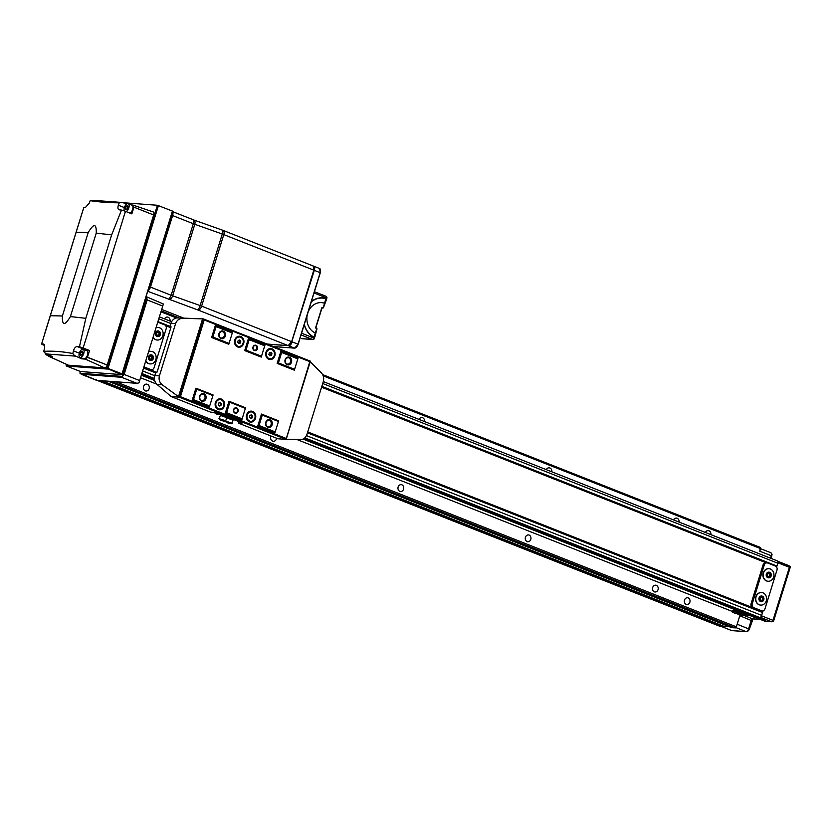 <?xml version="1.0" encoding="UTF-8"?>
<svg xmlns="http://www.w3.org/2000/svg" width="832" height="832" viewBox="0 0 832 832"><rect width="100%" height="100%" fill="white"/><g stroke="black" fill="none" stroke-linecap="round" stroke-linejoin="round"><path stroke-width="1.25" d="M731.422 630.458A1.57 0.78 -68.5 0 0 731.526 630.521A1.57 0.78 -68.5 0 0 731.65 630.542A1.57 1.352 94.2 0 0 731.994 630.625L731.994 630.625A1.57 1.352 94.2 0 0 732.347 630.594M101.982 380.734L723.809 626.288L729.227 626.694L723.549 626.579L719.857 626.298L97.084 380.37M759.325 548.174A3.151 1.56 111.5 0 1 759.772 551.221L760.583 548.61L323.211 375.887M751.722 620.703L739.804 615.742L737.173 624.239L749.32 629.158L748.436 630.781L746.439 631.696L731.994 630.625A1.57 1.57 0 0 1 731.526 630.521L721.084 626.392M739.804 615.742A1.57 0.78 111.5 0 1 740.116 615.046M763.131 610.792L761.53 615.826A1.57 0.78 111.5 0 1 760.573 617.188M765.222 621.358L773.323 621.743L772.99 620.35L789.412 567.299L790.4 566.592L777.858 561.33A1.57 0.78 111.5 0 1 777.951 562.786L776.672 566.946M777.847 561.298L789.069 565.75M773.323 621.743L773.458 620.797M789.88 567.746L790.4 566.592L789.88 567.746M765.721 620.932L765.086 621.286L765.721 620.932L765.086 621.286L754.582 617.146M755.394 617.188L760.219 619.091L765.898 620.131L760.136 617.469M238.586 423.197L278.044 438.776L286.062 439.369L179.171 397.155L180.44 396.687L204.194 319.946L202.582 318.864L177.632 317.918A7.873 6.76 94.2 0 0 170.976 323.263L170.269 325.562L171.07 326.934L157.113 372.039L155.511 373.246L154.804 375.534A7.873 6.76 94.2 0 0 157.05 384.405L171.142 396.562L210.59 412.142L213.158 412.329A5.512 0.728 -162.8 0 1 220.428 414.294L239.512 421.834A5.512 0.728 -162.8 0 1 241.966 423.249A5.512 0.728 -162.8 0 1 241.155 423.384L238.586 423.197L239.21 421.72M221.551 414.794L222.154 415.033M225.098 416.187L228.519 417.55M231.462 418.704L239.054 421.699M286.177 439.327L300.955 439.566C303.774 439.39 305.791 437.59 307.029 434.179L323.211 381.898C324.137 378.342 323.575 375.409 321.537 373.079L310.19 361.785M171.142 396.562L178.37 397.093L202.582 318.864L182.811 318.302C179.275 318.427 176.873 320.195 175.594 323.606L159.411 375.877C158.538 379.444 159.474 382.408 162.23 384.79L179.171 397.155L203.382 318.926L310.336 361.14M203.528 318.978L310.284 361.14L309.816 361.66L310.284 361.14L309.816 361.66L204.194 319.946M180.44 396.687L286.062 438.402L286.062 439.369L309.816 361.66M252.647 411.414A5.512 4.732 -85.8 0 1 255.486 418.382A5.512 4.732 -85.8 0 1 249.413 421.845A5.512 4.732 -85.8 0 1 246.574 414.866A5.512 4.732 -85.8 0 1 252.647 411.414M240.843 336.513A5.512 4.732 -85.8 0 1 243.682 343.481A5.512 4.732 -85.8 0 1 237.609 346.944A5.512 4.732 -85.8 0 1 234.77 339.966A5.512 4.732 -85.8 0 1 240.843 336.513M272.022 348.826A5.512 4.732 -85.8 0 1 274.862 355.794A5.512 4.732 -85.8 0 1 268.788 359.258A5.512 4.732 -85.8 0 1 265.949 352.279A5.512 4.732 -85.8 0 1 272.022 348.826M221.468 399.1A5.512 4.732 -85.8 0 1 224.307 406.068A5.512 4.732 -85.8 0 1 218.234 409.531A5.512 4.732 -85.8 0 1 215.394 402.553A5.512 4.732 -85.8 0 1 221.468 399.1M278.647 420.836L274.955 432.765L278.647 420.836L261.466 414.055L257.774 425.974L259.043 425.516L262.278 415.085L261.466 414.055M274.955 432.765L257.774 425.974M298.022 358.249L294.33 370.178L298.022 358.249L280.842 351.468L277.15 363.386L278.418 362.929L281.642 352.498L280.842 351.468M294.33 370.178L277.15 363.386M245.554 407.774L241.873 419.692L245.554 407.774L229.018 401.242L225.326 413.161L226.595 412.703L229.819 402.272L229.018 401.242M241.873 419.692L225.326 413.161M264.93 345.186L261.238 357.105L264.93 345.186L248.394 338.655L244.702 350.574L245.97 350.116L249.194 339.685L248.394 338.655M261.238 357.105L244.702 350.574M213.106 394.961L209.414 406.879L213.106 394.961L195.926 388.17L192.234 400.098L193.502 399.63L196.737 389.199L195.926 388.17M209.414 406.879L192.234 400.098M232.482 332.374L228.79 344.292L232.482 332.374L215.301 325.593L211.609 337.511L212.878 337.043L216.112 326.612L215.301 325.593M228.79 344.292L211.609 337.511M232.014 332.894L216.112 326.612M228.79 343.325L212.878 337.043M223.278 331.115A3.931 3.38 -85.8 0 1 225.316 336.097A3.931 3.38 -85.8 0 1 220.979 338.572A3.931 3.38 -85.8 0 1 218.951 333.59A3.931 3.38 -85.8 0 1 223.278 331.115M220.823 337.896A3.255 2.798 -85.8 0 1 222.737 331.739A3.255 2.798 -85.8 0 1 220.823 337.896M212.638 395.481L196.737 389.199M209.414 405.912L193.502 399.63M203.913 393.702A3.931 3.38 -85.8 0 1 205.941 398.684A3.931 3.38 -85.8 0 1 201.604 401.159A3.931 3.38 -85.8 0 1 199.576 396.178A3.931 3.38 -85.8 0 1 203.913 393.702M201.458 400.483A3.255 2.798 -85.8 0 1 203.362 394.326A3.255 2.798 -85.8 0 1 201.458 400.483M264.462 345.706L249.194 339.685M261.238 356.138L245.97 350.116M256.027 345.301A2.756 2.371 -85.8 0 1 254.405 350.522A2.756 2.371 -85.8 0 1 256.027 345.301M254.322 350.126A2.361 2.028 -85.8 0 1 255.705 345.665A2.361 2.028 -85.8 0 1 254.322 350.126M245.097 408.294L229.819 402.272M241.862 418.725L226.595 412.703M236.652 407.888A2.756 2.371 -85.8 0 1 235.04 413.109A2.756 2.371 -85.8 0 1 236.652 407.888M234.946 412.714A2.361 2.028 -85.8 0 1 236.33 408.252A2.361 2.028 -85.8 0 1 234.946 412.714M297.554 358.779L281.642 352.498M294.32 369.21L278.418 362.929M289.453 357.25A3.931 3.38 -85.8 0 1 291.481 362.232A3.931 3.38 -85.8 0 1 287.154 364.707A3.931 3.38 -85.8 0 1 285.126 359.726A3.931 3.38 -85.8 0 1 289.453 357.25M286.998 364.031A3.255 2.798 -85.8 0 1 288.912 357.874A3.255 2.798 -85.8 0 1 286.998 364.031M278.179 421.366L262.278 415.085M274.955 431.798L259.043 425.516M270.088 419.838A3.931 3.38 -85.8 0 1 272.116 424.819A3.931 3.38 -85.8 0 1 267.779 427.294A3.931 3.38 -85.8 0 1 265.751 422.302A3.931 3.38 -85.8 0 1 270.088 419.838M267.634 426.618A3.255 2.798 -85.8 0 1 269.537 420.462A3.255 2.798 -85.8 0 1 267.634 426.618M219.305 409.001A4.722 4.056 -85.8 0 1 219.097 408.99A4.722 4.056 -85.8 0 1 218.067 408.751A4.722 4.056 -85.8 0 1 215.488 403.374A4.722 4.056 -85.8 0 1 219.804 399.578A4.722 4.056 -85.8 0 1 220.002 399.599M218.473 408.782A4.722 4.056 -85.8 0 1 215.883 403.395A4.722 4.056 -85.8 0 1 220.199 399.599A4.722 4.056 -85.8 0 1 221.239 399.838A4.722 4.056 -85.8 0 1 223.818 405.226A4.722 4.056 -85.8 0 1 219.502 409.022A4.722 4.056 -85.8 0 1 218.473 408.782M218.847 402.948L218.317 404.674L219.315 406.037L220.854 405.673L221.395 403.957L220.386 402.594L218.847 402.948M219.159 405.818L220.054 405.61L220.584 403.894L219.742 402.74M220.584 403.894L221.395 403.957M220.054 405.61L220.854 405.673M269.859 358.727A4.722 4.056 -85.8 0 1 269.651 358.717A4.722 4.056 -85.8 0 1 268.622 358.478A4.722 4.056 -85.8 0 1 266.042 353.101A4.722 4.056 -85.8 0 1 270.348 349.294A4.722 4.056 -85.8 0 1 270.556 349.315M269.017 358.509A4.722 4.056 -85.8 0 1 266.438 353.122A4.722 4.056 -85.8 0 1 270.754 349.326A4.722 4.056 -85.8 0 1 271.783 349.565A4.722 4.056 -85.8 0 1 274.373 354.952A4.722 4.056 -85.8 0 1 270.057 358.748A4.722 4.056 -85.8 0 1 269.017 358.509M269.402 352.674L268.861 354.39L269.87 355.763L271.409 355.399L271.939 353.683L270.941 352.321L269.402 352.674M269.714 355.545L270.608 355.337L271.138 353.621L270.286 352.466M271.138 353.621L271.939 353.683M270.608 355.337L271.409 355.399M238.68 346.414A4.722 4.056 -85.8 0 1 238.472 346.403A4.722 4.056 -85.8 0 1 237.442 346.164A4.722 4.056 -85.8 0 1 234.863 340.787A4.722 4.056 -85.8 0 1 239.179 336.991A4.722 4.056 -85.8 0 1 239.377 337.012M237.838 346.195A4.722 4.056 -85.8 0 1 235.258 340.818A4.722 4.056 -85.8 0 1 239.574 337.012A4.722 4.056 -85.8 0 1 240.614 337.251A4.722 4.056 -85.8 0 1 243.194 342.638A4.722 4.056 -85.8 0 1 238.878 346.434A4.722 4.056 -85.8 0 1 237.838 346.195M238.222 340.361L237.692 342.087L238.69 343.45L240.23 343.086L240.76 341.37L239.762 340.007L238.222 340.361M238.534 343.231L239.429 343.023L239.959 341.307L239.106 340.153M239.959 341.307L240.76 341.37M239.429 343.023L240.23 343.086M250.484 421.314A4.722 4.056 -85.8 0 1 250.276 421.304A4.722 4.056 -85.8 0 1 249.246 421.065A4.722 4.056 -85.8 0 1 246.667 415.678A4.722 4.056 -85.8 0 1 250.983 411.882A4.722 4.056 -85.8 0 1 251.181 411.902M249.642 421.096A4.722 4.056 -85.8 0 1 247.062 415.709A4.722 4.056 -85.8 0 1 251.378 411.913A4.722 4.056 -85.8 0 1 252.418 412.152A4.722 4.056 -85.8 0 1 254.998 417.539A4.722 4.056 -85.8 0 1 250.682 421.335A4.722 4.056 -85.8 0 1 249.642 421.096M250.026 415.262L249.496 416.978L250.494 418.34L252.034 417.986L252.574 416.27L251.566 414.908L250.026 415.262M250.338 418.132L251.233 417.924L251.763 416.208L250.91 415.054M251.763 416.208L252.574 416.27M251.233 417.924L252.034 417.986M221.624 414.773A4.087 0.541 17.2 0 1 221.104 414.794A4.087 0.541 17.2 0 1 219.222 414.45M216.081 413.483A4.087 0.541 17.2 0 1 213.959 412.433M219.825 414.066L219.825 414.149A2.756 2.756 0 0 1 215.758 412.89L215.8 412.818M226.616 417.924L233.085 420.108L232.118 423.238L225.524 421.065M230.682 423.186C231.556 424.018 230.131 423.758 226.408 422.396C225.534 421.564 226.959 421.824 230.682 423.186M226.814 422.25L230.277 423.332L226.814 422.25M220.47 415.418L226.72 417.602L225.753 420.732L218.982 418.631L220.47 415.418M224.318 420.67C225.191 421.502 223.766 421.242 220.043 419.89C219.17 419.047 220.594 419.307 224.318 420.67M220.449 419.744L223.922 420.815L220.449 419.744M96.242 233.126L70.408 316.576C64.75 325.988 62.078 325.79 62.379 315.973L88.213 232.523C93.86 223.111 96.533 223.319 96.242 233.126L111.654 234.874L121.493 210.09A4.722 0.624 17.2 0 1 125.445 211.349L131.862 213.886L133.931 207.178L153.66 214.968L107.203 365.03A3.151 1.56 111.5 0 1 104.676 367.89L85.27 359.091L81.65 358.821L75.743 356.148A7.873 6.76 -85.8 0 1 72.81 353.517C62.442 351.53 52.749 350.813 43.753 351.354L44.408 348.712C44.959 345.925 44.616 344.375 43.368 344.053L41.6 343.99L83.866 207.293L85.53 207.355L89.315 203.06L90.21 200.668C98.54 202.01 108.222 202.727 119.267 202.821A7.873 6.76 -85.8 0 1 121.784 202.457A7.873 6.76 -85.8 0 1 123.23 202.758L126.766 203.954M79.321 353.184L73.466 350.865L72.81 353.517M73.466 350.865C74.308 348.109 75.566 346.674 77.251 346.57L79.446 346.798L85.821 318.323L111.654 234.874M85.27 359.091A2.08 1.03 -68.5 0 0 86.944 357.198L107.203 365.03L87.485 357.24L89.554 350.532L83.148 348.005A4.722 0.624 -162.8 0 0 79.446 346.798M119.028 209.778L121.493 210.09M129.948 213.127A4.326 2.142 -68.5 0 0 132.642 209.373A4.326 2.142 -68.5 0 0 132.018 205.182L128.201 203.674A4.326 2.142 111.5 0 1 128.825 207.865A4.326 2.142 111.5 0 1 126.131 211.619M131.518 204.984L132.943 205.088A2.08 1.03 -68.5 0 1 133.068 205.109A2.08 1.03 -68.5 0 1 133.39 207.137L133.931 207.178M44.564 345.426L43.649 345.072A4.722 0.624 -162.8 0 1 41.6 343.99M47.642 354.422A4.326 2.142 111.5 0 1 46.082 354.796L49.899 356.304A4.326 2.142 -68.5 0 0 51.272 356.065M48.402 355.711A2.08 1.03 -68.5 0 0 48.807 356.346A2.08 1.03 -68.5 0 0 48.984 356.398L52.593 356.668L46.686 353.985L75.743 356.148M43.753 351.354A7.873 6.76 94.2 0 0 46.686 353.985M48.807 356.346L68.12 365.123A3.151 1.56 111.5 0 0 68.39 365.196L104.676 367.89M87.485 357.24L86.944 357.198M79.955 357.313L83.772 358.821A4.326 2.142 -68.5 0 0 87.568 354.952A4.326 2.142 -68.5 0 0 86.954 350.771L83.138 349.263A4.326 2.142 111.5 0 1 83.751 353.454A4.326 2.142 111.5 0 1 79.955 357.313A4.326 2.142 111.5 0 1 79.342 353.122A4.326 2.142 111.5 0 1 83.138 349.263M89.554 350.532L86.746 350.324L77.251 346.57M86.091 350.428A4.722 2.33 111.5 0 1 86.746 350.324M81.89 358.072L81.65 358.821M80.215 354.286L80.881 352.134L82.212 351.135L82.888 352.29L82.212 354.432L80.881 355.441L80.215 354.286L81.65 354.858M81.962 354.63L82.534 352.789L80.881 352.134M153.66 214.968A3.151 1.56 -68.5 0 0 153.171 211.91A3.151 1.56 -68.5 0 0 152.974 211.869L133.182 205.171M46.082 354.796A4.326 2.142 111.5 0 1 45.136 352.986M121.784 202.457L92.726 200.304A7.873 6.76 94.2 0 0 90.21 200.668M119.267 202.821L118.373 205.213C117.541 207.886 117.884 209.435 119.413 209.872M124.29 210.922A4.326 2.142 111.5 0 1 124.405 207.532A4.326 2.142 111.5 0 1 128.201 203.674M125.278 208.697L125.944 206.544L127.275 205.546L127.951 206.7L127.286 208.842L125.944 209.851L125.278 208.697L126.724 209.269M127.026 209.04L127.598 207.199L125.944 206.544M123.094 202.717L157.404 205.265L172.442 211.068L122.044 373.87L107.006 368.056L66.071 365.019L66.29 364.291M107.006 368.056L157.404 205.265M108.046 368.337L158.444 205.546M107.411 368.576L121.41 374.587L122.044 373.87M122.044 374.348L172.442 211.068M107.411 369.054L66.477 366.018L80.475 371.54L121.41 374.587M66.477 366.018L66.071 365.019M96.533 379.766L96.72 380.338L96.533 379.766M122.47 376.126L146.754 297.669L147.181 299.926L124.114 374.431L122.47 376.126A3.151 1.56 111.5 0 1 122.242 376.376L121.586 377.291L81.193 374.244L96.522 380.297M121.586 377.291L136.864 383.323L96.72 380.338L79.986 373.235A3.151 1.56 111.5 0 1 79.924 372.965L80.371 371.509M146.702 296.868L163.238 303.93A3.151 1.56 111.5 0 1 163.301 304.2L139.017 382.658A3.151 1.56 111.5 0 1 138.788 382.907L136.864 383.323M122.242 376.376L79.986 373.235M146.037 297.346L146.692 297.398A3.151 1.56 111.5 0 1 146.754 297.669M139.017 382.658L163.301 304.2M146.505 296.826L146.692 297.398L146.203 296.806M307.726 431.922L762.861 611.666L307.715 431.964M156.728 372.33L143.79 367.224M156.759 372.31L149.479 369.439A3.151 2.704 94.2 0 0 150.166 369.595L151.372 369.678A3.151 2.704 94.2 0 0 154.149 367.546L166.15 328.806A3.151 2.704 94.2 0 0 164.528 324.823L157.747 322.14M766.438 562.9L321.568 387.223M170.841 327.704L165.599 325.634M654.358 591.864A3.463 2.974 -85.8 0 1 656.386 585.312A3.463 2.974 -85.8 0 1 654.358 591.864M401.877 484.806A3.463 2.974 -85.8 0 1 399.838 491.358A3.463 2.974 -85.8 0 1 401.877 484.806M529.131 535.059A3.463 2.974 -85.8 0 1 527.103 541.611A3.463 2.974 -85.8 0 1 529.131 535.059M276.557 438.183A3.463 2.974 -85.8 0 1 272.584 441.106A3.463 2.974 -85.8 0 1 271.086 436.03M147.358 384.29A3.463 2.974 -85.8 0 1 145.33 390.853A3.463 2.974 -85.8 0 1 147.358 384.29M688.199 597.875A3.463 2.974 -85.8 0 1 686.171 604.427A3.463 2.974 -85.8 0 1 688.199 597.875M740.022 615.035L736.362 626.839L115.731 381.753M732.472 611.51L296.889 439.504M156.801 384.176L140.535 377.749M744.432 615.462L744.796 614.266A6.292 0.832 -162.8 0 0 740.574 612.113A6.292 0.832 -162.8 0 0 733.689 610.397A6.292 0.832 -162.8 0 0 732.774 610.542L732.399 611.738A6.292 0.832 17.2 0 1 733.325 611.582A6.292 0.832 17.2 0 1 740.199 613.309A6.292 0.832 17.2 0 1 744.432 615.462A6.292 0.832 17.2 0 1 743.506 615.607A6.292 0.832 17.2 0 1 740.73 615.108M748.987 615.202L744.609 614.879M755.83 616.346L755.321 617.198L753.802 617.084A1.57 0.78 111.5 0 1 753.688 617.063A1.57 0.78 111.5 0 1 753.584 617.001M762.746 611.655L761.675 615.378A2.361 1.165 111.5 0 1 759.772 617.531L758.545 617.417M762.549 612.55L307.445 432.827M155.865 372.975L143.52 368.098M762.518 612.394L307.486 432.702M155.99 372.882L143.562 367.973M777.306 560.903A2.361 1.165 111.5 0 1 777.483 560.945A2.361 1.165 111.5 0 1 777.816 563.222L776.599 566.914M776.818 566.197L321.786 386.516M171.059 326.986L157.862 321.776M776.942 566.062L321.838 386.339M170.976 326.758L157.914 321.61M164.507 318.885A3.463 2.974 -85.8 0 1 170.03 321.058M419.026 419.39A3.463 2.974 -85.8 0 1 424.549 421.564M546.281 469.643A3.463 2.974 -85.8 0 1 551.803 471.827M705.359 532.459A3.463 2.974 -85.8 0 1 710.882 534.643M673.546 519.896A3.463 2.974 -85.8 0 1 679.058 522.08M176.582 317.99L160.94 311.813M322.66 374.618L760.323 547.446L760.583 548.61M179.182 317.949L161.231 310.866M723.549 626.579L100.776 380.64M736.362 626.839L735.415 627.91L731.598 627.63L107.994 381.181M735.415 627.91L111.852 381.67L108.035 381.389M143.905 366.85L150.686 369.522A3.151 2.704 94.2 0 0 151.372 369.678M149.947 363.875A6.292 5.408 -85.8 0 1 149.635 363.865A6.292 5.408 -85.8 0 1 148.252 363.542A6.292 5.408 -85.8 0 1 145.631 361.265M148.637 351.572A6.292 5.408 -85.8 0 1 150.561 351.312A6.292 5.408 -85.8 0 1 150.883 351.343M158.059 327.475A6.292 5.408 94.2 0 0 157.945 327.465A6.292 5.408 94.2 0 0 156.021 327.725M153.015 337.428A6.292 5.408 94.2 0 0 155.636 339.706A6.292 5.408 94.2 0 0 157.009 340.018A6.292 5.408 94.2 0 0 157.134 340.028M155.979 327.85A6.292 5.408 -85.8 0 1 158.184 327.486A6.292 5.408 -85.8 0 1 159.567 327.798A6.292 5.408 -85.8 0 1 163.01 334.974A6.292 5.408 -85.8 0 1 157.248 340.038A6.292 5.408 -85.8 0 1 155.875 339.726A6.292 5.408 -85.8 0 1 153.098 337.158M157.664 336.596A2.829 2.434 -85.8 0 1 157.924 330.938A2.829 2.434 -85.8 0 1 158.09 330.959M157.206 336.471A2.829 2.434 -85.8 0 1 158.87 331.105A2.829 2.434 -85.8 0 1 157.206 336.471M157.508 335.504L156.499 334.142L157.03 332.426L158.569 332.062L159.578 333.424L159.047 335.15L157.508 335.504M157.425 335.4L159.047 335.15M158.642 335.119L159.172 333.393L158.246 332.145M148.512 351.957A6.292 5.408 -85.8 0 1 151.206 351.354A6.292 5.408 -85.8 0 1 152.589 351.676A6.292 5.408 -85.8 0 1 156.021 358.852A6.292 5.408 -85.8 0 1 150.27 363.906A6.292 5.408 -85.8 0 1 148.897 363.594A6.292 5.408 -85.8 0 1 145.87 360.506M150.686 360.464A2.829 2.434 -85.8 0 1 150.946 354.806A2.829 2.434 -85.8 0 1 151.112 354.827M150.228 360.339A2.829 2.434 -85.8 0 1 151.892 354.973A2.829 2.434 -85.8 0 1 150.228 360.339M149.521 358.02L150.53 359.382L152.069 359.018L152.599 357.302L151.59 355.94L150.051 356.294L149.521 358.02M150.374 359.164L152.069 359.018M151.268 358.956L151.798 357.24L150.946 356.086M151.798 357.24L152.599 357.302M767.042 562.869L765.835 562.775A3.151 2.704 94.2 0 0 763.058 564.907L751.067 603.658A3.151 2.704 94.2 0 0 752.69 607.641L760.323 610.657A3.151 2.704 94.2 0 0 761.01 610.813L762.216 610.906A3.151 2.704 94.2 0 0 764.993 608.774L776.984 570.024A3.151 2.704 94.2 0 0 775.362 566.041L767.728 563.025A3.151 2.704 94.2 0 0 764.265 565.001L752.263 603.741A3.151 2.704 94.2 0 0 753.886 607.734L761.53 610.74A3.151 2.704 94.2 0 0 762.216 610.906M761.519 592.54A6.292 5.408 94.2 0 0 761.405 592.53A6.292 5.408 94.2 0 0 755.654 597.594A6.292 5.408 94.2 0 0 759.096 604.77A6.292 5.408 94.2 0 0 760.469 605.082A6.292 5.408 94.2 0 0 760.594 605.093M768.903 568.693A6.292 5.408 94.2 0 0 768.778 568.682A6.292 5.408 94.2 0 0 763.027 573.747A6.292 5.408 94.2 0 0 766.47 580.923A6.292 5.408 94.2 0 0 767.853 581.246A6.292 5.408 94.2 0 0 767.967 581.246M770.401 569.026A6.292 5.408 -85.8 0 1 773.843 576.202A6.292 5.408 -85.8 0 1 768.092 581.256A6.292 5.408 -85.8 0 1 766.709 580.944A6.292 5.408 -85.8 0 1 763.266 573.768A6.292 5.408 -85.8 0 1 769.028 568.703A6.292 5.408 -85.8 0 1 770.401 569.026M768.508 577.814A2.829 2.434 -85.8 0 1 768.768 572.156A2.829 2.434 -85.8 0 1 768.924 572.177M768.05 577.689A2.829 2.434 -85.8 0 1 769.704 572.322A2.829 2.434 -85.8 0 1 768.05 577.689M768.342 576.722L767.343 575.359L767.874 573.643L769.413 573.29L770.422 574.652L769.881 576.368L768.342 576.722M768.269 576.618L769.881 576.368M769.486 576.337L770.016 574.621L769.09 573.362M763.027 592.862A6.292 5.408 -85.8 0 1 766.47 600.038A6.292 5.408 -85.8 0 1 760.708 605.103A6.292 5.408 -85.8 0 1 759.335 604.781A6.292 5.408 -85.8 0 1 755.893 597.605A6.292 5.408 -85.8 0 1 761.644 592.55A6.292 5.408 -85.8 0 1 763.027 592.862M761.124 601.65A2.829 2.434 -85.8 0 1 761.384 596.003A2.829 2.434 -85.8 0 1 761.55 596.014M760.666 601.526A2.829 2.434 -85.8 0 1 762.33 596.17A2.829 2.434 -85.8 0 1 760.666 601.526M760.968 600.569L759.959 599.206L760.49 597.48L762.029 597.126L763.038 598.489L762.507 600.215L760.968 600.569M760.885 600.465L762.507 600.215M762.102 600.184L762.632 598.458L761.706 597.199M735.654 613.538A6.292 0.832 17.2 0 1 732.399 611.738M735.519 613.361L736.122 612.695L741.125 614.432L740.938 615.035L735.519 613.361L740.938 615.035M736.497 613.652L739.97 614.734L736.497 613.652M311.407 301.486A20.613 17.711 -85.8 0 1 325.957 298.428L326.414 299.614L323.44 307.746M307.289 314.798A15.735 13.52 94.2 0 0 315.411 333.07L313.914 337.345L316.774 328.682L315.921 327.423L321.942 308.183L315.931 327.361M316.264 328.484A0.946 0.811 94.2 0 1 315.775 327.288L321.724 308.069A0.946 0.811 94.2 0 1 322.764 307.476L323.274 307.674L325.853 298.688A20.342 17.472 94.2 0 0 311.293 301.87M302.307 338.676A1.57 1.352 -85.8 0 1 301.954 338.707L312.79 339.508A1.57 1.352 -85.8 0 0 314.184 338.447L314.86 336.97L313.914 337.345A20.613 17.711 -85.8 0 1 304.221 324.719M325.832 300.81L326.862 298.178A1.57 1.57 0 0 0 325.936 296.244A1.57 0.78 111.5 0 1 326.165 297.773L314.038 292.978M326.862 298.178L326.165 297.773L325.853 298.688M324.771 303.42L325.634 300.83M161.689 309.421L183.55 318.053M172.65 295.807C171.714 298.262 170.425 299.53 168.771 299.614L171.153 295.256L193.294 223.725C193.991 221.27 194.043 219.991 193.45 219.898C194.938 220.334 195.385 221.79 194.792 224.286L172.65 295.807L200.138 305.573L222.279 234.042L194.792 224.286A7.873 1.04 17.2 0 1 193.294 223.725L172.619 215.561L150.478 287.092L171.153 295.256A7.873 1.04 17.2 0 0 172.65 295.807M193.658 219.929L222.342 230.11A4.326 1.269 -70.5 0 0 222.165 230.09M746.439 631.696A1.57 1.352 94.2 0 1 746.096 631.623A3.151 1.56 -68.5 0 0 747.5 630.833A3.151 1.56 -68.5 0 0 748.623 628.753L751.254 620.266A1.57 0.78 111.5 0 1 752.513 618.831A1.57 1.352 94.2 0 0 753.21 618.883M770.546 552.635A3.151 1.56 111.5 0 1 770.775 552.698A3.151 1.56 111.5 0 1 771.41 553.592A3.151 1.56 111.5 0 1 771.222 555.734L759.772 551.221M771.701 556.182L771.222 555.734L770.474 558.178M735.748 627.536L746.096 631.623L731.65 630.542L721.146 626.402M789.412 567.299L777.951 562.786M772.99 620.35L761.53 615.826M765.086 621.286L771.722 621.785L760.417 617.313M760.656 617.666L760.219 619.091M763.662 618.862L763.329 619.934M760.271 619.414L752.513 618.831L744.266 615.576M162.23 384.79L157.05 384.405M159.411 375.877L154.804 375.534M175.594 323.606L170.976 323.263M182.811 318.302L177.632 317.918M286.208 438.901L310.201 361.41M241.374 422.687L241.155 423.384M88.213 232.523L76.554 232.263M62.379 315.973L50.721 315.713M70.408 316.576L85.821 318.323M83.148 348.005L125.445 211.349M68.39 365.196L48.984 356.398M124.384 207.594L118.373 205.213M147.181 299.926L162.458 305.958M124.114 374.431L139.391 380.463M753.802 617.084L303.087 439.098M154.679 380.494L141.315 375.211L154.69 380.515M755.321 617.198L303.618 438.818M154.565 379.954L141.45 374.785M755.695 616.772L304.158 438.454M154.461 379.34L141.606 374.265M758.618 617.438L304.554 438.142L758.576 617.438M154.419 378.841L141.742 373.838L154.419 378.851M759.772 617.531L304.845 437.871M154.398 378.466L141.846 373.506M761.675 615.378L306.457 435.614M154.752 375.71L142.646 370.926M777.816 563.222L322.712 383.51M170.893 323.554L158.787 318.77M150.686 369.522L149.479 369.439M752.263 603.741L751.067 603.658M764.265 565.001L763.058 564.907M761.53 610.74L760.323 610.657M753.886 607.734L752.69 607.641M301.59 333.216L313.706 338L313.914 337.345M314.434 291.72L325.822 296.223A1.57 0.78 111.5 0 1 325.936 296.244L314.434 291.699M301.392 338.541A1.57 0.78 111.5 0 0 301.496 338.603A1.57 1.57 0 0 0 301.954 338.707A1.57 1.352 -85.8 0 1 301.61 338.624A1.57 0.78 111.5 0 1 301.496 338.603L312.447 339.435L301.049 334.932M314.86 336.97L316.982 328.806L315.578 333.143M322.514 308.048L323.482 307.798L324.636 303.285A15.735 13.52 94.2 0 0 308.194 311.854M316.222 328.047L315.775 327.288M322.785 308.09L322.202 307.882M304.335 324.355A20.342 17.472 94.2 0 0 313.966 337.095M313.706 338A1.57 0.78 111.5 0 1 312.447 339.435A1.57 1.352 -85.8 0 0 312.79 339.508A1.57 1.57 0 0 0 314.413 338.406L313.706 338M316.982 328.806L316.701 328.224L316.982 328.806M321.89 308.142L322.764 307.476M321.724 308.069L322.286 307.882M320.434 269.797A4.014 1.986 111.5 0 1 320.268 272.719L298.126 344.24M313.435 266.105A4.326 2.142 111.5 0 1 313.695 266.167A4.326 2.142 111.5 0 1 314.309 270.358L320.164 272.667L298.022 344.198L292.167 341.879A4.326 2.142 111.5 0 1 288.694 345.821L294.549 348.13A4.326 2.142 -68.5 0 0 298.022 344.198L298.116 344.282A4.014 1.986 111.5 0 1 295.776 347.693M291.762 341.734L314.309 270.358L291.751 341.775A4.014 1.986 111.5 0 1 289.411 345.186M320.258 272.75L320.164 272.667A4.326 2.142 -68.5 0 0 319.55 268.476L313.3 266.074M319.55 268.476L320.299 272.75L298.158 344.271L294.611 348.14L273.426 346.57L294.715 348.13M288.527 345.623L267.54 344.25M148.325 289.931A4.014 1.986 -68.5 0 0 150.062 286.978L172.203 215.446A4.014 1.986 -68.5 0 0 172.338 212.368M267.03 344.042L288.184 345.613L198.151 310.066L147.888 291.366M197.486 309.816A4.326 1.269 -70.5 0 0 200.138 305.573A7.873 1.04 17.2 0 1 201.635 306.134L291.658 341.682L313.799 270.15L223.777 234.603L201.635 306.134A4.326 2.142 111.5 0 1 198.151 310.066M288.184 345.613A4.326 2.142 -68.5 0 0 291.658 341.682L288.184 345.613M150.062 286.978L150.478 287.092A4.326 2.142 111.5 0 1 148.096 290.68M172.442 211.682A4.326 2.142 111.5 0 1 172.619 215.561L172.203 215.446M222.279 234.042A4.326 1.269 -70.5 0 0 222.342 230.11L223.153 230.412A4.326 2.142 111.5 0 1 223.777 234.603A7.873 1.04 17.2 0 0 222.279 234.042M313.186 265.97L313.799 270.15A4.326 2.142 -68.5 0 0 313.186 265.97L223.153 230.412A4.326 2.142 111.5 0 0 222.83 230.339M314.07 267.29A4.014 1.986 111.5 0 1 313.903 270.202M291.751 341.775L313.945 270.234M288.35 345.613L267.062 344.053M760.562 548.662L770.775 552.698L772.054 554.268L771.212 558.47M773.458 621.504L790.338 566.966M765.159 621.338L754.52 617.136M760.438 619.476L752.866 618.914M753.074 618.894L749.32 629.158M286.208 439.254L310.367 361.213M228.322 418.194L228.54 417.498M225.347 421.148L226.314 422.365C230.058 423.862 231.982 424.154 232.118 423.238M221.957 415.688L222.175 414.991M218.982 418.631L219.96 419.858C223.694 421.346 225.618 421.637 225.753 420.732M133.068 205.109L153.171 211.91M44.418 334.568L81.858 213.647M753.688 617.063L303.066 439.109M777.483 560.945L323.305 381.586M171.642 321.693L159.38 316.857M151.206 351.354L150.561 351.312M150.27 363.906L149.635 363.865M193.794 219.97L172.442 211.546"/></g></svg>
